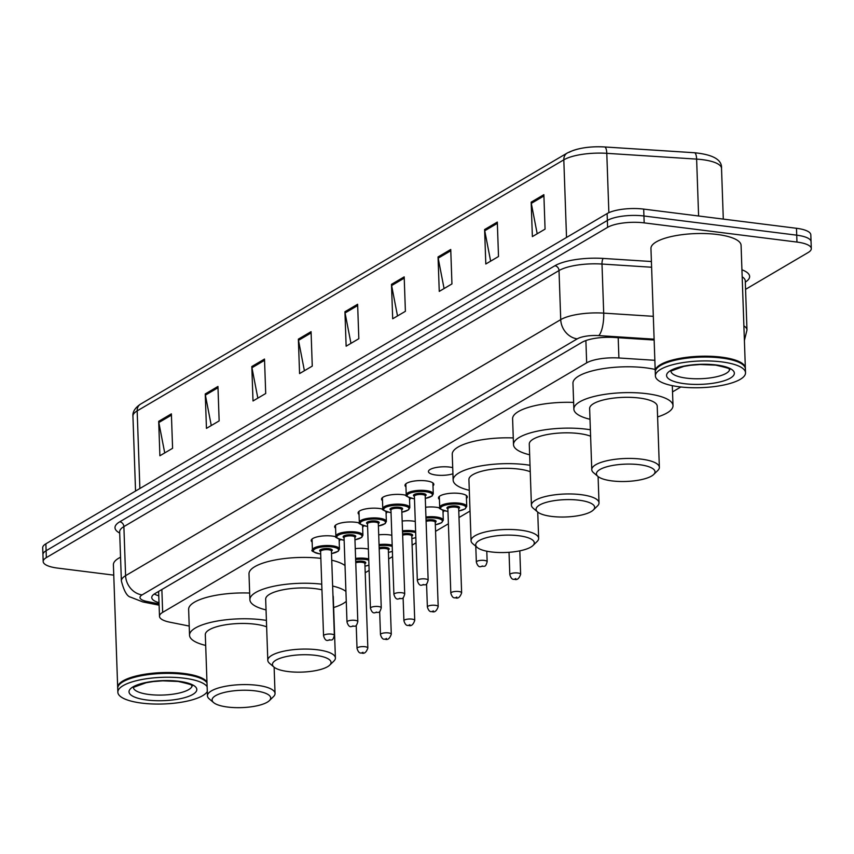 <?xml version="1.0" encoding="UTF-8"?>
<svg xmlns="http://www.w3.org/2000/svg" width="854" height="854" viewBox="0 0 854 854"><rect width="100%" height="100%" fill="white"/><g stroke="black" fill="none" stroke-linecap="round" stroke-linejoin="round"><path stroke-width="1.28" d="M312.148 542.012A14.433 4.27 -2 0 1 311.198 540.561A14.433 4.27 -2 0 1 332.387 536.077A14.433 4.27 -2 0 1 335.974 536.76M335.601 528.22A14.433 4.27 -2 0 1 334.64 526.758A14.433 4.27 -2 0 1 355.84 522.274A14.433 4.27 -2 0 1 359.427 522.958M359.043 514.418A14.433 4.27 -2 0 1 358.093 512.966A14.433 4.27 -2 0 1 379.283 508.472A14.433 4.27 -2 0 1 382.87 509.165M382.496 500.615A14.433 4.27 -2 0 1 381.546 499.163A14.433 4.27 -2 0 1 402.736 494.679A14.433 4.27 -2 0 1 406.323 495.363M405.949 486.823A14.433 4.27 -2 0 1 404.988 485.371A14.433 4.27 -2 0 1 426.189 480.877A14.433 4.27 -2 0 1 433.832 484.357A14.433 4.27 -2 0 1 432.989 485.873M452.93 473.799A14.433 4.27 -2 0 1 436.084 475.048A14.433 4.27 -2 0 1 428.441 471.568A14.433 4.27 -2 0 1 449.631 467.085A14.433 4.27 -2 0 1 452.705 467.629M378.706 534.839A14.433 4.27 -2 0 1 389.317 534.85A14.433 4.27 -2 0 1 391.826 535.277M402.159 521.047A14.433 4.27 -2 0 1 412.76 521.057A14.433 4.27 -2 0 1 415.279 521.474M425.612 507.244A14.433 4.27 -2 0 1 436.213 507.255A14.433 4.27 -2 0 1 439.799 507.938M439.415 499.398A14.433 4.27 -2 0 1 438.465 497.946A14.433 4.27 -2 0 1 459.655 493.452A14.433 4.27 -2 0 1 467.309 496.932A14.433 4.27 -2 0 1 466.455 498.448M355.264 548.642A14.433 4.27 -2 0 1 365.864 548.652A14.433 4.27 -2 0 1 368.384 549.069M654.858 360.303L618.904 357.986A27.05 7.996 178 0 0 586.666 362.865L162.655 612.371A27.05 7.996 178 0 0 159.495 616.31A27.05 7.996 178 0 0 169.882 622.203L189.214 626.057M365.202 572.724L369.12 570.429M388.655 558.932L392.573 556.627M412.108 545.13L416.026 542.824M435.551 531.337L448.393 523.78M459.004 517.535L470.02 511.055M672.525 391.89L680.873 386.979M340.031 539.472A14.433 4.27 -2 0 1 340.041 539.557A14.433 4.27 -2 0 1 339.187 541.073M363.484 525.669A14.433 4.27 -2 0 1 363.484 525.754A14.433 4.27 -2 0 1 362.64 527.27M386.926 511.877A14.433 4.27 -2 0 1 386.937 511.962A14.433 4.27 -2 0 1 386.083 513.478M410.379 498.074A14.433 4.27 -2 0 1 410.379 498.16A14.433 4.27 -2 0 1 409.536 499.675M443.856 510.649A14.433 4.27 -2 0 1 443.856 510.735A14.433 4.27 -2 0 1 443.012 512.251M113.763 575.137L57.517 568.081A27.05 7.996 -2 0 1 43.18 561.548A27.05 7.996 -2 0 1 46.351 557.609L607.6 227.345A27.05 7.996 -2 0 1 644.172 222.873L796.963 242.066A27.05 7.996 -2 0 1 811.3 248.589A27.05 7.996 -2 0 1 808.13 252.538L745.563 289.346M811.3 248.589L810.82 234.818A27.05 7.996 -2 0 0 796.483 228.285L643.692 209.102A27.05 7.996 -2 0 0 607.119 213.575L45.87 543.827A27.05 7.996 -2 0 0 42.7 547.777L42.946 554.662A27.05 7.996 -2 0 1 46.105 550.723L607.365 220.46A27.05 7.996 -2 0 1 643.927 215.987L796.718 235.17A27.05 7.996 -2 0 1 811.054 241.703A27.05 7.996 -2 0 0 796.718 235.17L643.927 215.987A27.05 7.996 -2 0 0 607.365 220.46L46.105 550.723A27.05 7.996 -2 0 0 42.946 554.662L43.18 561.548M654.153 340.031L614.165 337.458A27.05 7.996 178 0 0 581.937 342.337L154.926 593.605A27.05 7.996 178 0 0 151.756 597.554A27.05 7.996 178 0 0 159.015 602.689M158.78 595.804A27.05 7.996 -2 0 1 154.275 594.01M569.255 152.29A29.58 8.743 -2 0 1 604.493 146.952A9.02 2.743 93.7 0 1 604.589 146.952A9.02 2.743 93.7 0 1 606.788 153.325A36.071 10.664 178 0 0 563.811 159.837L137.163 410.891A9.02 7.569 -120.5 0 1 140.547 404.123L567.195 153.058A9.02 7.569 59.5 0 0 563.811 159.837L566.522 237.455M604.675 146.963L694.323 152.738A9.02 2.743 93.7 0 1 694.409 152.738A9.02 2.743 93.7 0 1 696.618 159.111L606.788 153.325L608.87 212.678M450.741 249.475L451.947 283.923L439.255 291.395L438.049 256.947L450.741 249.475M497.306 222.083L498.512 256.52L485.809 263.993L484.602 229.555L497.306 222.083M543.87 194.68L545.065 229.128L532.373 236.601L531.167 202.152L543.87 194.68M311.069 331.672L312.265 366.11L299.573 373.582L298.366 339.145L311.069 331.672M264.505 359.064L265.711 393.513L253.008 400.974L251.813 366.537L264.505 359.064M217.951 386.467L219.147 420.905L206.454 428.377L205.248 393.94L217.951 386.467M171.387 413.859L172.593 448.297L159.89 455.769L158.695 421.332L171.387 413.859M404.188 276.877L405.394 311.315L392.691 318.788L391.484 284.35L404.188 276.877M357.623 304.27L358.829 338.718L346.137 346.19L344.931 311.742L357.623 304.27M350.962 343.34L345.069 312.959A7.216 6.053 -120.5 0 1 344.931 311.742M397.516 315.948L391.623 285.556A7.216 6.053 -120.5 0 1 391.484 284.35M164.726 452.93L158.833 422.538A7.216 6.053 -120.5 0 1 158.695 421.332M211.28 425.538L205.387 395.146A7.216 6.053 -120.5 0 1 205.248 393.94M257.844 398.135L251.951 367.743A7.216 6.053 -120.5 0 1 251.813 366.537M304.398 370.743L298.505 340.351A7.216 6.053 -120.5 0 1 298.366 339.145M537.198 233.75L531.305 203.369A7.216 6.053 -120.5 0 1 531.167 202.152M490.644 261.153L484.741 230.761A7.216 6.053 -120.5 0 1 484.602 229.555M444.08 288.545L438.187 258.164A7.216 6.053 -120.5 0 1 438.049 256.947M117.724 687.918A45.091 13.333 -2 0 1 117.681 687.491A45.091 13.333 -2 0 1 183.909 673.464A45.091 13.333 -2 0 1 206.956 681.908M119.998 683.947A44.643 13.205 -2 0 1 120.2 683.744A44.643 13.205 -2 0 1 183.717 674.019A44.643 13.205 -2 0 1 205.045 680.777A44.643 13.205 -2 0 1 205.259 680.969M207.298 691.559A45.091 13.333 -2 0 1 141.753 703.109A45.091 13.333 -2 0 1 117.852 692.22L117.713 688.356A45.091 13.333 -2 0 1 119.784 684.15A45.091 13.333 -2 0 1 183.941 674.329A45.091 13.333 -2 0 1 205.483 681.15A45.091 13.333 -2 0 1 206.988 682.773M117.852 692.22A45.091 13.333 -2 0 1 184.08 678.193A45.091 13.333 -2 0 1 207.116 686.648M117.681 687.491L113.401 564.804A45.091 13.333 -2 0 1 120.542 557.224M255.143 690.854A29.314 8.668 -2 0 1 269.341 700.664A29.314 8.668 -2 0 1 227.634 707.048A29.314 8.668 -2 0 1 213.628 702.607A29.314 8.668 -2 0 1 222.446 692.946A29.314 8.668 -2 0 1 255.143 690.854M213.628 702.607L209.209 698.86A33.818 10.002 -2 0 1 207.447 695.829A33.818 10.002 -2 0 1 257.118 685.303A33.818 10.002 -2 0 1 275.041 693.469A33.818 10.002 -2 0 1 273.483 696.618L269.341 700.664M266.629 626.836A33.818 10.002 178 0 0 254.983 624.178A33.818 10.002 178 0 0 205.312 634.693L207.447 695.829M205.686 645.421A49.596 14.667 -2 0 1 189.535 635.248A49.596 14.667 -2 0 1 262.381 619.823A49.596 14.667 -2 0 1 266.405 620.399M189.535 635.248L188.638 609.414A49.596 14.667 -2 0 1 249.656 593.05M315.5 655.338A29.314 8.668 -2 0 1 329.697 665.149A29.314 8.668 -2 0 1 287.99 671.532A29.314 8.668 -2 0 1 273.985 667.091A29.314 8.668 -2 0 1 282.802 657.431A29.314 8.668 -2 0 1 315.5 655.338M273.985 667.091L269.565 663.344A33.818 10.002 -2 0 1 267.804 660.313A33.818 10.002 -2 0 1 317.474 649.787A33.818 10.002 -2 0 1 335.398 657.954A33.818 10.002 -2 0 1 333.85 661.103L329.697 665.149M335.398 657.954L333.263 596.818A33.818 10.002 178 0 0 332.975 595.622M321.937 589.815A33.818 10.002 178 0 0 315.339 588.662A33.818 10.002 178 0 0 265.669 599.177L267.804 660.313M332.633 586.036A49.596 14.667 -2 0 1 345.923 591.406M346.276 601.344A49.596 14.667 -2 0 1 333.636 607.546M331.736 560.213A49.596 14.667 -2 0 1 345.027 565.572M266.042 609.905A49.596 14.667 -2 0 1 249.891 599.732A49.596 14.667 -2 0 1 321.744 584.179M249.891 599.732L248.994 573.899A49.596 14.667 -2 0 1 320.837 558.356M518.762 535.736A29.314 8.668 -2 0 1 532.949 545.546A29.314 8.668 -2 0 1 491.242 551.93A29.314 8.668 -2 0 1 477.247 547.489A29.314 8.668 -2 0 1 486.054 537.828A29.314 8.668 -2 0 1 518.762 535.736M477.247 547.489L472.817 543.742A33.818 10.002 -2 0 1 471.056 540.71A33.818 10.002 -2 0 1 520.726 530.185A33.818 10.002 -2 0 1 538.65 538.351A33.818 10.002 -2 0 1 537.102 541.5L532.949 545.546M530.238 471.718A33.818 10.002 178 0 0 518.591 469.059A33.818 10.002 178 0 0 468.921 479.585L471.056 540.71M469.294 490.303A49.596 14.667 -2 0 1 453.143 480.129A49.596 14.667 -2 0 1 526 464.704A49.596 14.667 -2 0 1 530.014 465.281M453.143 480.129L452.246 454.296A49.596 14.667 -2 0 1 513.275 437.931M579.119 500.22A29.314 8.668 -2 0 1 593.306 510.03A29.314 8.668 -2 0 1 551.599 516.414A29.314 8.668 -2 0 1 537.604 511.973A29.314 8.668 -2 0 1 546.411 502.312A29.314 8.668 -2 0 1 579.119 500.22M537.604 511.973L533.184 508.226A33.818 10.002 -2 0 1 531.412 505.194A33.818 10.002 -2 0 1 581.083 494.669A33.818 10.002 -2 0 1 599.006 502.835A33.818 10.002 -2 0 1 597.458 505.984L593.306 510.03M590.605 436.202A33.818 10.002 178 0 0 578.948 433.544A33.818 10.002 178 0 0 529.277 444.059L531.412 505.194M529.651 454.787A49.596 14.667 -2 0 1 513.5 444.614A49.596 14.667 -2 0 1 586.356 429.188A49.596 14.667 -2 0 1 590.381 429.765M513.5 444.614L512.603 418.78A49.596 14.667 -2 0 1 573.632 402.415M639.475 464.704A29.314 8.668 -2 0 1 653.662 474.514A29.314 8.668 -2 0 1 611.966 480.898A29.314 8.668 -2 0 1 597.96 476.457A29.314 8.668 -2 0 1 606.767 466.796A29.314 8.668 -2 0 1 639.475 464.704M597.96 476.457L593.541 472.71A33.818 10.002 -2 0 1 591.769 469.679A33.818 10.002 -2 0 1 641.439 459.153A33.818 10.002 -2 0 1 659.363 467.319A33.818 10.002 -2 0 1 657.815 470.469L653.662 474.514M659.363 467.319L657.228 406.184A33.818 10.002 178 0 0 639.304 398.028A33.818 10.002 178 0 0 589.634 408.543L591.769 469.679M590.007 419.271A49.596 14.667 -2 0 1 573.867 409.098A49.596 14.667 -2 0 1 646.713 393.673A49.596 14.667 -2 0 1 673.005 405.639A49.596 14.667 -2 0 1 657.601 416.912M573.867 409.098L572.959 383.265A49.596 14.667 -2 0 1 645.816 367.839A49.596 14.667 -2 0 1 655.178 369.451M655.274 371.607A45.091 13.333 -2 0 1 655.231 371.18A45.091 13.333 -2 0 1 721.459 357.153A45.091 13.333 -2 0 1 745.361 368.031A45.091 13.333 -2 0 1 745.361 368.458M655.231 371.18L650.951 248.493A45.091 13.333 -2 0 1 717.179 234.466A45.091 13.333 -2 0 1 741.08 245.344L745.361 368.031M657.548 367.636A44.643 13.205 -2 0 1 657.751 367.433A44.643 13.205 -2 0 1 721.267 357.709A44.643 13.205 -2 0 1 742.596 364.466A44.643 13.205 -2 0 1 742.809 364.658M655.402 375.909L655.264 372.034A45.091 13.333 -2 0 1 657.334 367.839A45.091 13.333 -2 0 1 721.491 358.007A45.091 13.333 -2 0 1 743.033 364.839A45.091 13.333 -2 0 1 745.393 368.896L745.531 372.771A45.091 13.333 -2 0 1 679.304 386.798A45.091 13.333 -2 0 1 655.402 375.909A45.091 13.333 -2 0 1 721.63 361.882A45.091 13.333 -2 0 1 745.531 372.771M158.652 592.11A27.05 16.119 101.3 0 1 157.67 591.993L158.652 592.185M161.865 589.527L162.655 612.371M585.887 340.565L586.666 362.865M618.189 337.725L618.904 357.986M119.699 533.056A40.586 11.999 -2 0 1 119.752 521.805L554.886 265.754A40.586 11.999 -2 0 1 603.234 258.431L651.41 261.527M741.934 269.789A40.586 11.999 -2 0 1 745.318 282.108M46.351 557.609L45.87 543.827M796.963 242.066L796.483 228.285M644.172 222.873L643.692 209.102M607.6 227.345L607.119 213.575M119.656 531.861L121.375 580.933A36.071 10.664 -2 0 1 125.591 575.681L123.883 526.608A36.071 10.664 178 0 0 119.656 531.861L119.656 531.679M743.887 325.876A36.071 10.664 -2 0 1 746.983 329.996L745.275 280.913A36.071 10.664 178 0 0 742.179 276.792M654.121 339.166L598.739 335.601A18.041 5.337 178 0 0 577.251 338.857L142.106 594.896A18.041 15.126 -120.5 0 1 125.591 575.681L560.726 319.631A36.071 10.664 -2 0 1 603.703 313.13L601.995 264.046A36.071 10.664 178 0 0 559.018 270.558L123.883 526.608A4.505 3.779 59.5 0 0 119.752 521.805M598.739 335.601A18.041 5.498 93.7 0 0 603.703 313.13L653.321 316.322M651.602 267.238L601.995 264.046A4.505 1.377 -86.3 0 1 603.234 258.431M577.251 338.857A18.041 15.126 -120.5 0 1 560.726 319.631L559.018 270.558A4.505 3.779 59.5 0 0 554.886 265.754M142.106 594.896A18.041 5.337 178 0 0 146.92 601.462L159.057 603.874M146.92 601.462A18.041 10.75 101.3 0 1 142.799 601.921L159.1 605.176M139.875 488.52L137.163 410.891A36.071 10.664 178 0 0 132.936 416.154C132.487 411.895 135.017 407.881 140.547 404.123M567.195 153.058C576.792 148.19 589.26 146.151 604.589 146.952L694.409 152.738C713.111 154.574 722.142 159.783 721.523 168.355A36.071 10.664 178 0 0 696.618 159.111L698.604 215.998M357.677 305.54L345.069 312.959M311.112 332.932L298.505 340.351M264.548 360.335L251.951 367.743M217.994 387.727L205.387 395.146M171.43 415.129L158.833 422.538M404.23 278.137L391.623 285.556M450.795 250.745L438.187 258.164M497.348 223.342L484.741 230.761M543.913 195.95L531.305 203.369M192.139 685.709A29.41 8.7 -2 0 1 148.959 694.473A29.41 8.7 -2 0 1 133.416 687.758M178.828 681.289A33.914 10.024 -2 0 1 192.844 694.409A33.914 10.024 -2 0 1 146.995 700.013A33.914 10.024 -2 0 1 132.989 686.894A33.914 10.024 -2 0 1 178.828 681.289M729.69 369.398A29.41 8.7 -2 0 1 686.509 378.151A29.41 8.7 -2 0 1 670.966 371.447M716.378 364.978A33.914 10.024 -2 0 1 730.394 378.098A33.914 10.024 -2 0 1 684.545 383.702A33.914 10.024 -2 0 1 670.539 370.583A33.914 10.024 -2 0 1 716.378 364.978M355.606 558.388A13.525 4.003 -2 0 1 365.768 558.367A13.525 4.003 -2 0 1 368.725 558.9M368.768 560.149A12.629 3.736 178 0 0 365.373 559.477A12.629 3.736 178 0 0 355.638 559.53M355.712 561.58A6.309 1.868 -2 0 1 362.416 561.217A6.309 1.868 -2 0 1 364.893 563.736M364.882 563.544L364.893 563.64A5.412 1.601 178 0 0 362.021 562.327A5.412 1.601 178 0 0 355.755 562.786M367.839 648.015C366.313 652.467 364.178 654.111 361.445 652.926C359.619 653.502 358.146 651.986 357.025 648.389A5.412 1.601 -2 0 1 364.968 646.713A5.412 1.601 -2 0 1 367.839 648.015L364.893 563.64M363.003 652.253L362.16 652.755L363.003 652.253M364.978 566.149A12.629 3.736 178 0 0 368.939 565.124M379.048 544.585A13.525 4.003 -2 0 1 389.221 544.574A13.525 4.003 -2 0 1 392.167 545.108M392.21 546.346A12.629 3.736 178 0 0 388.826 545.685A12.629 3.736 178 0 0 379.091 545.727M379.165 547.777A6.309 1.868 -2 0 1 385.869 547.425A6.309 1.868 -2 0 1 388.346 549.944M388.324 549.741L388.335 549.837A5.412 1.601 178 0 0 385.474 548.535A5.412 1.601 178 0 0 379.208 548.983M391.281 634.212C389.755 638.675 387.631 640.308 384.898 639.123C383.072 639.699 381.599 638.194 380.468 634.597A5.412 1.601 -2 0 1 388.421 632.91A5.412 1.601 -2 0 1 391.281 634.212L388.335 549.837M386.456 638.461L385.602 638.963L386.456 638.461M388.431 552.346A12.629 3.736 178 0 0 392.392 551.332M402.501 530.793A13.525 4.003 -2 0 1 412.674 530.772A13.525 4.003 -2 0 1 415.62 531.305M415.663 532.554A12.629 3.736 178 0 0 412.279 531.882A12.629 3.736 178 0 0 402.544 531.925M402.608 533.985A6.309 1.868 -2 0 1 409.312 533.622A6.309 1.868 -2 0 1 411.788 536.141M411.777 535.949L411.788 536.045A5.412 1.601 178 0 0 408.917 534.732A5.412 1.601 178 0 0 402.65 535.191M414.734 620.42C413.208 624.872 411.073 626.516 408.34 625.331C406.515 625.907 405.042 624.391 403.921 620.794A5.412 1.601 -2 0 1 411.863 619.107A5.412 1.601 -2 0 1 414.734 620.42L411.788 536.045M409.899 624.658L409.055 625.16L409.899 624.658M411.874 538.554A12.629 3.736 178 0 0 415.834 537.529M425.954 516.99A13.525 4.003 -2 0 1 436.116 516.969A13.525 4.003 -2 0 1 443.29 520.235L442.948 510.372M435.326 524.751A12.629 3.736 178 0 0 442.415 521.239A12.629 3.736 178 0 0 435.721 518.079A12.629 3.736 178 0 0 425.986 518.132M426.061 520.182A6.309 1.868 -2 0 1 432.764 519.83A6.309 1.868 -2 0 1 435.241 522.338M435.22 522.146L435.241 522.242A5.412 1.601 178 0 0 432.37 520.94A5.412 1.601 178 0 0 426.103 521.388M438.187 606.618C436.661 611.08 434.526 612.713 431.793 611.528C429.968 612.104 428.494 610.599 427.374 607.002A5.412 1.601 -2 0 1 435.316 605.315A5.412 1.601 -2 0 1 438.187 606.618L435.241 522.242M433.352 610.866L432.508 611.357L433.352 610.866M447.955 511.386L447.176 511.29C440.354 509.347 437.856 508.045 439.703 507.383A13.525 4.003 -2 0 1 459.569 503.177A13.525 4.003 -2 0 1 466.743 506.443L466.359 495.48M458.769 510.959A12.629 3.736 178 0 0 465.868 507.436A12.629 3.736 178 0 0 459.174 504.287A12.629 3.736 178 0 0 442.105 506.369A12.629 3.736 178 0 0 447.325 511.258A12.629 3.736 178 0 0 447.955 511.332M447.87 508.92A6.309 1.868 -2 0 1 448.649 506.635A6.309 1.868 -2 0 1 456.207 506.027A6.309 1.868 -2 0 1 458.694 508.546M458.673 508.354L458.683 508.44A5.412 1.601 178 0 0 455.822 507.137A5.412 1.601 178 0 0 447.87 508.824L447.88 508.728M461.63 592.825C460.103 597.277 457.979 598.921 455.235 597.736C453.421 598.312 451.937 596.797 450.816 593.199A5.412 1.601 -2 0 1 458.769 591.512A5.412 1.601 -2 0 1 461.63 592.825L458.683 508.44M456.794 597.063L455.951 597.565L456.794 597.063M520.63 574.304C519.104 578.756 516.969 580.4 514.236 579.215C512.411 579.791 510.938 578.275 509.817 574.678A5.412 1.601 -2 0 1 517.759 572.991A5.412 1.601 -2 0 1 520.63 574.304L519.808 550.841M515.795 578.542L514.951 579.044L515.795 578.542M312.041 539.045L312.425 549.997A13.525 4.003 -2 0 1 332.291 545.791A13.525 4.003 -2 0 1 339.465 549.058L338.259 551.225L331.501 553.616M331.501 553.573A12.629 3.736 178 0 0 338.59 550.051A12.629 3.736 178 0 0 331.907 546.902A12.629 3.736 178 0 0 314.838 548.994A12.629 3.736 178 0 0 320.047 553.872A12.629 3.736 178 0 0 320.688 553.947M320.602 551.535A6.309 1.868 -2 0 1 321.382 549.261A6.309 1.868 -2 0 1 328.939 548.642A6.309 1.868 -2 0 1 331.416 551.161M320.602 551.438L323.549 635.814A5.412 1.601 -2 0 1 331.491 634.127A5.412 1.601 -2 0 1 334.362 635.44L331.416 551.065A5.412 1.601 178 0 0 328.544 549.752A5.412 1.601 178 0 0 320.602 551.438L320.602 551.342M328.683 640.18L329.527 639.678L328.683 640.18M335.494 525.253L335.878 536.205A13.525 4.003 -2 0 1 355.744 531.999A13.525 4.003 -2 0 1 362.918 535.255L361.712 537.422L354.954 539.824M354.954 539.771A12.629 3.736 178 0 0 362.043 536.259A12.629 3.736 178 0 0 355.349 533.099A12.629 3.736 178 0 0 338.28 535.191A12.629 3.736 178 0 0 343.5 540.08A12.629 3.736 178 0 0 344.141 540.155M344.055 537.742A6.309 1.868 -2 0 1 344.824 535.458A6.309 1.868 -2 0 1 352.392 534.85A6.309 1.868 -2 0 1 354.869 537.358M344.045 537.636L346.991 622.022A5.412 1.601 -2 0 1 354.944 620.335A5.412 1.601 -2 0 1 357.815 621.637L354.869 537.262A5.412 1.601 178 0 0 351.997 535.96A5.412 1.601 178 0 0 344.045 537.636L344.055 537.55M352.126 626.377L352.98 625.886L352.126 626.377M358.947 511.45L359.32 522.402A13.525 4.003 -2 0 1 379.197 518.197A13.525 4.003 -2 0 1 386.36 521.463L385.154 523.63L378.407 526.021M378.397 525.979A12.629 3.736 178 0 0 385.496 522.456A12.629 3.736 178 0 0 378.802 519.307A12.629 3.736 178 0 0 361.733 521.388A12.629 3.736 178 0 0 366.953 526.277A12.629 3.736 178 0 0 367.583 526.352M367.498 523.94A6.309 1.868 -2 0 1 368.277 521.666A6.309 1.868 -2 0 1 375.835 521.047A6.309 1.868 -2 0 1 378.311 523.566M367.498 523.844L370.444 608.219A5.412 1.601 -2 0 1 378.386 606.532A5.412 1.601 -2 0 1 381.258 607.845L378.311 523.47A5.412 1.601 178 0 0 375.44 522.157A5.412 1.601 178 0 0 367.498 523.844L367.508 523.748M375.579 612.585L376.422 612.083L375.579 612.585M382.389 497.647L382.773 508.61A13.525 4.003 -2 0 1 402.64 504.394A13.525 4.003 -2 0 1 409.813 507.66L408.607 509.827L401.85 512.229M401.85 512.176A12.629 3.736 178 0 0 408.938 508.664A12.629 3.736 178 0 0 402.245 505.504A12.629 3.736 178 0 0 385.186 507.596A12.629 3.736 178 0 0 390.395 512.485A12.629 3.736 178 0 0 391.036 512.549M390.951 510.148A6.309 1.868 -2 0 1 391.73 507.863A6.309 1.868 -2 0 1 399.288 507.255A6.309 1.868 -2 0 1 401.764 509.763M390.951 510.041L393.897 594.416A5.412 1.601 -2 0 1 401.839 592.74A5.412 1.601 -2 0 1 404.711 594.042L401.764 509.667A5.412 1.601 178 0 0 398.893 508.365A5.412 1.601 178 0 0 390.951 510.041L390.951 509.945M399.031 598.782L399.875 598.291L399.031 598.782M405.842 483.855L406.226 494.808A13.525 4.003 -2 0 1 426.093 490.602A13.525 4.003 -2 0 1 433.266 493.868L432.06 496.025L425.303 498.426M425.303 498.384A12.629 3.736 178 0 0 432.391 494.861A12.629 3.736 178 0 0 425.698 491.712A12.629 3.736 178 0 0 408.628 493.793A12.629 3.736 178 0 0 413.848 498.683A12.629 3.736 178 0 0 414.478 498.757M414.403 496.345A6.309 1.868 -2 0 1 415.172 494.06A6.309 1.868 -2 0 1 422.741 493.452A6.309 1.868 -2 0 1 425.217 495.971M414.393 496.249L417.339 580.624A5.412 1.601 -2 0 1 425.292 578.937A5.412 1.601 -2 0 1 428.153 580.24L425.207 495.864A5.412 1.601 178 0 0 422.346 494.562A5.412 1.601 178 0 0 414.393 496.249L414.403 496.153M422.474 584.99L423.328 584.488L422.474 584.99M484.282 560.416A5.412 1.601 -2 0 1 487.154 561.718C485.221 568.348 484.741 565.401 480.759 566.64C478.934 567.216 477.461 565.7 476.34 562.103A5.412 1.601 -2 0 1 484.282 560.416M481.475 566.469L482.318 565.967L481.475 566.469M158.62 591.438L159.495 616.31M121.375 580.933C123.979 591.011 127.065 596.423 130.609 597.159L142.799 601.921M744.4 340.468L746.983 329.996M721.523 168.355L723.295 219.094M132.936 416.154L135.551 491.061M192.15 685.324L192.289 685.879C189.118 685.73 200.626 686.456 178.123 681.449L162.676 680.83L153.122 681.577L146.226 682.72L133.373 687.374M275.041 693.469L274.123 667.198M538.65 538.351L537.732 512.08M599.006 502.835L598.088 476.564M673.005 405.639L672.311 385.656M729.7 369.013L729.839 369.568C726.669 369.419 738.176 370.134 715.673 365.138L700.227 364.519L690.672 365.266L683.776 366.409L670.924 371.063M357.025 648.389L356.214 625.288M364.978 566.191L368.939 565.209M380.468 634.597L379.667 611.496M388.431 552.399L392.392 551.417M403.921 620.794L403.109 597.693M411.874 538.596L415.845 537.614M427.374 607.002L426.562 583.89M435.326 524.804L441.635 522.723L443.29 520.235M450.816 593.199L447.87 508.824M439.703 507.383L439.319 496.43M458.779 511.002L465.088 508.92L466.743 506.443M509.817 574.678L509.027 552.292M320.688 554L319.908 553.915C313.087 551.962 310.589 550.659 312.425 549.997M334.362 635.44C332.43 642.059 331.95 639.112 327.968 640.351C326.143 640.927 324.669 639.411 323.549 635.814M339.465 549.058L339.123 539.184M344.141 540.198L343.361 540.112C336.529 538.169 334.042 536.867 335.878 536.205M357.815 621.637C355.883 628.266 355.392 625.32 351.421 626.548C349.596 627.124 348.122 625.619 346.991 622.022M362.918 535.255L362.566 525.391M367.583 526.406L366.804 526.31C359.982 524.367 357.484 523.064 359.32 522.402M381.258 607.845C379.325 614.464 378.845 611.517 374.863 612.756C373.038 613.332 371.565 611.816 370.444 608.219M386.36 521.463L386.019 511.589M391.036 512.603L390.257 512.517C383.435 510.575 380.937 509.262 382.773 508.61M404.711 594.042C402.778 600.672 402.298 597.715 398.316 598.953C396.491 599.529 395.018 598.024 393.897 594.416M409.813 507.66L409.472 497.797M414.489 498.811L413.71 498.715C406.878 496.772 404.39 495.469 406.226 494.808M428.153 580.24C426.221 586.869 425.74 583.922 421.769 585.161C419.944 585.737 418.471 584.221 417.339 580.624M433.266 493.868L432.882 482.905M487.154 561.718L486.791 551.204M476.34 562.103L475.785 546.25"/></g></svg>
